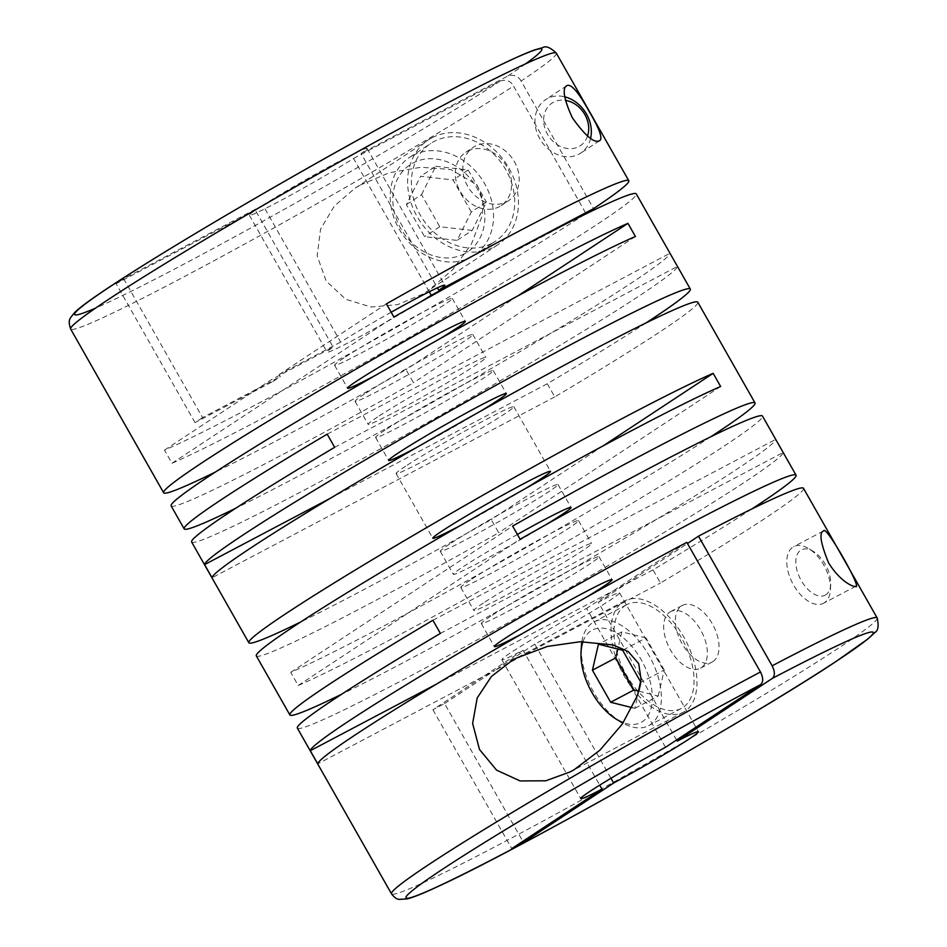 <?xml version="1.0" encoding="UTF-8"?>
<svg xmlns="http://www.w3.org/2000/svg" width="947" height="947" viewBox="0 0 947 947"><rect width="100%" height="100%" fill="white"/><g stroke="black" fill="none" stroke-linecap="round" stroke-linejoin="round"><path stroke-width="0.71" stroke-dasharray="4.74 3.55" d="M483.29 603.085A67.687 3.066 150.4 0 0 473.855 610.436A67.687 3.066 150.4 0 0 516.754 589.448A67.687 3.066 150.4 0 0 582.121 550.929A67.687 3.066 150.4 0 0 591.567 543.578A67.687 3.066 150.4 0 0 548.668 564.566A67.687 3.066 150.4 0 0 483.29 603.085M470.245 580.12A67.687 3.066 150.4 0 0 460.81 587.483A67.687 3.066 150.4 0 0 503.709 566.484A67.687 3.066 150.4 0 0 569.088 527.964A67.687 3.066 150.4 0 0 578.522 520.613A67.687 3.066 150.4 0 0 535.623 541.613A67.687 3.066 150.4 0 0 470.245 580.12M517.393 534.439A67.687 3.066 150.4 0 0 462.775 566.981A67.687 3.066 150.4 0 0 453.341 574.332A67.687 3.066 150.4 0 0 485.61 559.109A67.687 3.066 150.4 0 0 545.815 524.745M449.73 544.016A67.687 3.066 150.4 0 0 440.296 551.367A67.687 3.066 150.4 0 0 483.195 530.367A67.687 3.066 150.4 0 0 548.573 491.86A67.687 3.066 150.4 0 0 558.008 484.497A67.687 3.066 150.4 0 0 515.109 505.497A67.687 3.066 150.4 0 0 449.73 544.016M460.597 525.396A67.687 3.066 150.4 0 0 525.301 488.64M405.553 466.244A67.687 3.066 150.4 0 0 396.118 473.595A67.687 3.066 150.4 0 0 439.017 452.595A67.687 3.066 150.4 0 0 504.384 414.088A67.687 3.066 150.4 0 0 513.819 406.725A67.687 3.066 150.4 0 0 470.919 427.724A67.687 3.066 150.4 0 0 405.553 466.244M375.391 375.403A67.687 3.066 150.4 0 0 440.095 338.647M344.01 357.919A67.687 3.066 150.4 0 0 334.575 365.27A67.687 3.066 150.4 0 0 377.474 344.27A67.687 3.066 150.4 0 0 442.853 305.751A67.687 3.066 150.4 0 0 452.287 298.4A67.687 3.066 150.4 0 0 409.388 319.399A67.687 3.066 150.4 0 0 344.01 357.919M416.42 447.623A67.687 3.066 150.4 0 0 481.123 410.868M385.038 430.127A67.687 3.066 150.4 0 0 375.604 437.49A67.687 3.066 150.4 0 0 418.503 416.491A67.687 3.066 150.4 0 0 483.87 377.971A67.687 3.066 150.4 0 0 493.316 370.62A67.687 3.066 150.4 0 0 450.417 391.62A67.687 3.066 150.4 0 0 385.038 430.127M191.625 542.004A279.282 12.666 150.4 0 0 368.632 455.365A279.282 12.666 150.4 0 0 638.349 296.458A279.282 12.666 150.4 0 0 677.365 266.462L669.896 253.311A279.282 12.666 150.4 0 1 630.891 283.307A279.282 12.666 150.4 0 1 235.874 508.172M584.548 214.567A279.282 12.666 150.4 0 1 362.879 346.259A279.282 12.666 150.4 0 1 164.494 450.133L171.963 463.284A279.282 12.666 150.4 0 0 375.083 356.759A279.282 12.666 150.4 0 0 597.332 224.238A279.282 12.666 150.4 0 0 636.266 193.886M556.315 53.15A279.282 12.666 -29.6 0 1 521.075 81.051L593.556 208.648M585.566 212.862L513.523 86.035A279.282 12.666 -29.6 0 1 244.314 244.255A279.282 12.666 -29.6 0 1 70.658 329.047M171.111 505.887A279.282 12.666 150.4 0 0 413.496 382.766L406.026 369.614A279.282 12.666 150.4 0 1 215.36 472.056M360.262 185.044L389.371 172.733L421.001 167.24L450.796 169.489L477.051 184.795L482.899 199.344L482.414 215.17L471.428 244.066L452.761 269.635L428.21 290.658L422.326 294.292L397.74 304.591L371.153 307.029L345.726 299.252L326.147 281.022L317.174 255.808L320.548 229.21L334.303 206.103L354.486 188.607L360.262 185.044M646.091 322.903A279.282 12.666 150.4 0 1 547.295 383.76L554.764 396.9A279.282 12.666 150.4 0 0 658.863 332.563A279.282 12.666 150.4 0 0 697.797 302.211M297.346 728.101A279.282 12.666 150.4 0 0 474.352 641.474A279.282 12.666 150.4 0 0 744.07 482.556A279.282 12.666 150.4 0 0 783.086 452.559L775.617 439.42A279.282 12.666 150.4 0 1 736.6 469.404A279.282 12.666 150.4 0 1 341.595 694.269M710.783 436.78A279.282 12.666 150.4 0 1 489.114 568.472A279.282 12.666 150.4 0 1 290.729 672.346L298.198 685.498A279.282 12.666 150.4 0 0 501.306 578.972A279.282 12.666 150.4 0 0 723.567 446.451A279.282 12.666 150.4 0 0 762.489 416.1M256.317 655.88A279.282 12.666 150.4 0 0 498.702 532.759L491.233 519.607A279.282 12.666 150.4 0 1 300.566 622.049M803.518 488.321A279.282 12.666 150.4 0 1 764.584 518.66A279.282 12.666 150.4 0 1 660.485 583.009L653.016 569.857A279.282 12.666 150.4 0 0 751.8 509.001M377.569 416.988A67.687 3.066 150.4 0 0 368.134 424.339A67.687 3.066 150.4 0 0 411.034 403.339A67.687 3.066 150.4 0 0 476.4 364.832A67.687 3.066 150.4 0 0 485.847 357.469A67.687 3.066 150.4 0 0 442.947 378.469A67.687 3.066 150.4 0 0 377.569 416.988M364.524 394.023A67.687 3.066 150.4 0 0 355.089 401.374A67.687 3.066 150.4 0 0 397.989 380.386A67.687 3.066 150.4 0 0 463.367 341.867A67.687 3.066 150.4 0 0 472.802 334.516A67.687 3.066 150.4 0 0 429.902 355.504A67.687 3.066 150.4 0 0 364.524 394.023M587.542 136.096A25.581 21.083 -123.4 0 1 578.795 146.619A25.581 21.083 -123.4 0 1 547.496 134.249A25.581 21.083 -123.4 0 1 553.557 102.181A25.581 21.083 -123.4 0 1 565.288 100.323M590.608 138.333A31.973 26.362 -123.4 0 1 580.748 153.094A31.973 26.362 -123.4 0 1 578.925 154.172A31.973 26.362 -123.4 0 1 540.453 139.813A31.973 26.362 -123.4 0 1 545.555 99.695A31.973 26.362 -123.4 0 1 547.378 98.618A31.973 26.362 -123.4 0 1 564.649 96.807M412.951 155.403A58.631 48.321 -123.4 0 1 483.479 181.717A58.631 48.321 -123.4 0 1 474.139 255.276A58.631 48.321 -123.4 0 1 470.801 257.253A58.631 48.321 -123.4 0 1 400.261 230.938A58.631 48.321 -123.4 0 1 409.613 157.38A58.631 48.321 -123.4 0 1 412.951 155.403M491.967 243.296A58.631 48.321 56.6 0 0 495.305 241.331A58.631 48.321 56.6 0 0 504.644 167.773A58.631 48.321 56.6 0 0 434.117 141.458A58.631 48.321 56.6 0 0 430.778 143.423A58.631 48.321 56.6 0 0 421.427 216.993A58.631 48.321 56.6 0 0 491.967 243.296M464.622 253.689A52.227 43.053 -123.4 0 1 400.723 228.44A52.227 43.053 -123.4 0 1 413.081 162.955A52.227 43.053 -123.4 0 1 476.98 188.204A52.227 43.053 -123.4 0 1 464.622 253.689M712.984 661.539A31.973 18.052 -117.8 0 0 712.748 624.57A31.973 18.052 -117.8 0 0 682.278 605.476A31.973 18.052 -117.8 0 0 681.426 605.985A31.973 18.052 -117.8 0 0 681.662 642.966A31.973 18.052 -117.8 0 0 712.132 662.048A31.973 18.052 -117.8 0 0 712.984 661.539M669.754 612.141A31.973 18.052 62.2 0 1 670.606 611.644A31.973 18.052 62.2 0 1 701.076 630.726A31.973 18.052 62.2 0 1 701.313 667.694A31.973 18.052 62.2 0 1 700.46 668.203A31.973 18.052 62.2 0 1 669.991 649.121A31.973 18.052 62.2 0 1 669.754 612.141M825.914 594.728A25.581 14.442 62.2 0 1 801.198 580.475A25.581 14.442 62.2 0 1 800.665 550.278A25.581 14.442 62.2 0 1 813.307 551.391A25.581 14.442 62.2 0 1 830.732 584.406A25.581 14.442 62.2 0 1 825.914 594.728M824.399 602.742A31.973 18.052 62.2 0 1 823.547 603.251A31.973 18.052 62.2 0 1 793.077 584.169A31.973 18.052 62.2 0 1 792.84 547.188A31.973 18.052 62.2 0 1 793.693 546.691A31.973 18.052 62.2 0 1 808.643 548.573A31.973 18.052 62.2 0 1 830.424 589.851A31.973 18.052 62.2 0 1 824.399 602.742M582.997 641.664A52.227 29.475 62.2 0 1 590.892 630.903A52.227 29.475 62.2 0 1 641.356 659.988A52.227 29.475 62.2 0 1 642.433 721.638A52.227 29.475 62.2 0 1 623.28 722.644M581.86 641.687A58.631 33.086 62.2 0 1 592.396 622.877A58.631 33.086 62.2 0 1 593.97 621.954A58.631 33.086 62.2 0 1 649.831 656.946A58.631 33.086 62.2 0 1 650.258 724.727A58.631 33.086 62.2 0 1 648.695 725.651A58.631 33.086 62.2 0 1 622.937 723.153M621.291 722.206A58.631 33.086 62.2 0 1 581.351 646.517M625.091 605.63A58.631 33.086 62.2 0 1 626.654 604.707A58.631 33.086 62.2 0 1 682.515 639.698A58.631 33.086 62.2 0 1 682.941 707.48A58.631 33.086 62.2 0 1 681.378 708.403A58.631 33.086 62.2 0 1 625.517 673.412A58.631 33.086 62.2 0 1 625.091 605.63M685.048 711.185A62.893 35.489 62.2 0 1 683.367 712.18A62.893 35.489 62.2 0 1 623.446 674.643A62.893 35.489 62.2 0 1 622.984 601.925A62.893 35.489 62.2 0 1 624.665 600.931A62.893 35.489 62.2 0 1 684.586 638.467A62.893 35.489 62.2 0 1 685.048 711.185M467.664 151.153A31.973 26.362 -123.4 0 1 506.148 165.5A31.973 26.362 -123.4 0 1 501.046 205.629A31.973 26.362 -123.4 0 1 499.223 206.706A31.973 26.362 -123.4 0 1 460.751 192.348A31.973 26.362 -123.4 0 1 465.853 152.23A31.973 26.362 -123.4 0 1 467.664 151.153M506.787 201.723A31.973 26.362 56.6 0 0 508.61 200.646A31.973 26.362 56.6 0 0 513.7 160.517A31.973 26.362 56.6 0 0 475.228 146.169A31.973 26.362 56.6 0 0 473.405 147.247A31.973 26.362 56.6 0 0 468.315 187.364A31.973 26.362 56.6 0 0 506.787 201.723M432.01 137.753A62.893 51.836 56.6 0 0 428.423 139.872A62.893 51.836 56.6 0 0 418.408 218.781A62.893 51.836 56.6 0 0 494.074 247.001A62.893 51.836 56.6 0 0 497.649 244.894A62.893 51.836 56.6 0 0 507.675 165.974A62.893 51.836 56.6 0 0 432.01 137.753M522.14 633.721A67.687 3.066 150.4 0 0 586.844 596.965M490.759 616.237A67.687 3.066 150.4 0 0 481.325 623.588A67.687 3.066 150.4 0 0 524.224 602.588A67.687 3.066 150.4 0 0 589.59 564.081A67.687 3.066 150.4 0 0 599.037 556.718A67.687 3.066 150.4 0 0 556.138 577.717A67.687 3.066 150.4 0 0 490.759 616.237M610.957 778.28L534.747 644.126A67.687 3.066 150.4 0 0 610.105 600.185A67.687 3.066 150.4 0 0 619.539 592.834A67.687 3.066 150.4 0 0 598.303 602.245L676.56 740.009M171.963 463.284L393.881 317.02M459.982 280.123L579.375 217.123M164.494 450.133L271.671 379.498L333.107 347.076A67.687 3.066 150.4 0 0 327.106 352.118A67.687 3.066 150.4 0 0 359.375 336.895A67.687 3.066 150.4 0 0 419.58 302.543M635.413 236.49L413.496 382.766M517.831 295.926L406.026 369.614M429.263 291.771L353.515 158.433A67.687 3.066 -29.6 0 1 288.942 196.1A67.687 3.066 -29.6 0 1 249.369 215.277A67.687 3.066 -29.6 0 1 255.37 210.234L333.107 347.076M391.158 312.226A67.687 3.066 150.4 0 0 340.671 342.092L262.935 205.25A67.687 3.066 -29.6 0 1 327.508 167.583A67.687 3.066 -29.6 0 1 367.081 148.407A67.687 3.066 -29.6 0 1 361.079 153.461L437.407 287.829M665.528 747.278L586.631 608.4A67.687 3.066 150.4 0 0 501.839 659.692A67.687 3.066 150.4 0 0 523.075 650.293L599.688 785.146M521.075 81.051C518.447 76.115 514.103 74.399 508.03 75.902L361.079 153.461M262.935 205.25L123.666 278.738L116.114 283.721L255.37 210.234M353.515 158.433L500.478 80.886C506.527 79.394 510.883 81.111 513.523 86.035M444.581 703.562L494.973 670.346L483.301 676.513L432.909 709.729L444.581 703.562L522.839 841.327M340.671 342.092L279.235 374.515L280.395 376.551L202.563 417.615L123.666 278.738M202.563 417.615L195.011 422.599L272.831 381.534L271.671 379.498M195.011 422.599L116.114 283.721M686.824 542.359L586.631 608.4M534.747 644.126L494.973 670.346L660.485 583.009M432.909 709.729L511.794 848.607M272.831 381.534L280.395 376.551M598.303 602.245L687.463 543.471M523.075 650.293L483.301 676.513L317.778 763.85M632.158 707.658L634.881 708.344L638.823 691.286M640.574 683.675L640.799 682.183M638.846 691.168L658.224 696.021L634.881 708.344M658.224 696.021L664.238 670.014L640.882 682.337M664.238 670.014L646.02 637.947L622.664 650.269M646.02 637.947L621.788 631.874L598.445 644.197M621.788 631.874L617.823 649.05M471.31 212.033L453.092 179.966L420.634 176.249L406.393 204.611L424.611 236.679L457.07 240.396L471.31 212.033L486.427 202.078L472.186 230.429L457.07 240.396M472.186 230.429L439.728 226.712L421.51 194.644L406.393 204.611M439.728 226.712L424.611 236.679M421.51 194.644L435.75 166.281L420.634 176.249M435.75 166.281L468.209 169.998L453.092 179.966M468.209 169.998L486.427 202.078M653.016 569.857L436.342 684.196M432.909 620.261L775.617 439.42M440.379 633.413L783.086 452.559M290.729 672.346L512.635 526.082M298.198 685.498L520.104 539.234M603.038 445.919L491.233 519.607M720.62 386.483L498.702 532.759M547.295 383.76L330.621 498.098M554.764 396.9L212.057 577.753M327.188 434.164L669.896 253.311M334.658 447.315L677.365 266.462M279.235 374.515L386.412 303.869M877.159 617.941A279.282 12.666 -29.6 0 1 838.225 648.293A279.282 12.666 -29.6 0 1 568.496 807.199A279.282 12.666 -29.6 0 1 391.502 893.838M500.478 80.886A268.617 12.181 -29.6 0 1 287.533 207.511A268.617 12.181 -29.6 0 1 95.564 308.118M525.585 63.84A268.617 12.181 -29.6 0 1 508.03 75.902M460.81 587.483L473.855 610.436M440.296 551.367L453.341 574.332M396.118 473.595L432.826 538.227M334.575 365.27L347.62 388.234M375.604 437.49L388.649 460.443M355.089 401.374L368.134 424.339M474.139 255.276L495.305 241.331M682.278 605.476L670.606 611.644M626.654 604.707L593.97 621.954M855.662 586.311L823.547 603.251M683.367 712.18L570.212 771.888M501.046 205.629L508.61 200.646M428.423 139.872L354.486 188.607M566.697 85.751L545.555 99.695M481.325 623.588L494.37 646.552M619.539 592.834L698.436 731.711M249.369 215.277L327.106 352.118M367.081 148.407L444.818 285.248M501.839 659.692L580.736 798.581M599.037 556.718L612.07 579.682M599.605 140.665L580.748 153.094M497.649 244.894L428.21 290.658M465.853 152.23L473.405 147.247M624.665 600.931L516.293 658.129M823.381 531.018L793.693 546.691M681.378 708.403L648.695 725.651M813.307 551.391L808.643 548.573M830.732 584.406L830.424 589.851M712.132 662.048L700.46 668.203M409.613 157.38L430.778 143.423M472.802 334.516L485.847 357.469M493.316 370.62L506.349 393.585M452.287 298.4L465.332 321.364M513.819 406.725L550.538 471.357M558.008 484.497L571.053 507.462M578.522 520.613L591.567 543.578"/><path stroke-width="1.42" d="M676.56 740.009L677.2 741.122L772.35 678.395C775.108 675.838 775.025 671.648 772.136 665.824A279.282 12.666 -29.6 0 1 877.159 617.941C878.934 625.849 878.189 630.702 874.933 632.466L868.233 638.728L836.308 661.29C751.007 718.311 516.34 850.962 437.313 886.806C423.64 893.21 413.65 897.235 407.352 898.892L399.22 899.378C396.876 899.319 394.307 897.472 391.502 893.838A279.282 12.666 -29.6 0 1 430.423 863.486A279.282 12.666 -29.6 0 1 760.465 671.979L686.824 542.359A279.282 12.666 150.4 0 0 356.794 733.866A279.282 12.666 150.4 0 0 317.778 763.85L310.308 750.711A279.282 12.666 150.4 0 1 349.325 720.714A279.282 12.666 150.4 0 1 619.054 561.796A279.282 12.666 150.4 0 1 796.048 475.169A279.282 12.666 150.4 0 1 757.115 505.52A279.282 12.666 150.4 0 1 751.8 509.001M545.815 524.745A67.687 3.066 150.4 0 0 561.618 514.825A67.687 3.066 150.4 0 0 571.053 507.462A67.687 3.066 150.4 0 0 517.393 534.439M525.301 488.64A67.687 3.066 150.4 0 0 541.104 478.709A67.687 3.066 150.4 0 0 550.538 471.357A67.687 3.066 150.4 0 0 507.639 492.357A67.687 3.066 150.4 0 0 442.261 530.865A67.687 3.066 150.4 0 0 432.826 538.227A67.687 3.066 150.4 0 0 460.597 525.396M440.095 338.647A67.687 3.066 150.4 0 0 455.898 328.716A67.687 3.066 150.4 0 0 465.332 321.364A67.687 3.066 150.4 0 0 422.433 342.364A67.687 3.066 150.4 0 0 357.055 380.872A67.687 3.066 150.4 0 0 347.62 388.234A67.687 3.066 150.4 0 0 375.391 375.403M481.123 410.868A67.687 3.066 150.4 0 0 496.915 400.936A67.687 3.066 150.4 0 0 506.349 393.585A67.687 3.066 150.4 0 0 463.45 414.573A67.687 3.066 150.4 0 0 398.083 453.092A67.687 3.066 150.4 0 0 388.649 460.443A67.687 3.066 150.4 0 0 416.42 447.623M567.383 85.419C561.902 87.574 563.536 98.322 572.296 117.688C584.773 135.232 593.651 142.997 598.942 140.973C603.393 139.825 600.197 130.082 589.342 111.758C579.043 93.031 571.716 84.247 567.383 85.419L566.697 85.751M598.942 140.973L599.605 140.665M391.502 893.838L297.346 728.101A279.282 12.666 150.4 0 1 336.28 697.75A279.282 12.666 150.4 0 1 440.379 633.413L432.909 620.261A279.282 12.666 150.4 0 0 328.81 684.61A279.282 12.666 150.4 0 0 289.877 714.949L256.317 655.88A279.282 12.666 150.4 0 1 295.251 625.529A279.282 12.666 150.4 0 1 517.5 493.02A279.282 12.666 150.4 0 1 720.62 386.483L713.15 373.343A279.282 12.666 150.4 0 0 510.031 479.869A279.282 12.666 150.4 0 0 287.781 612.389A279.282 12.666 150.4 0 0 248.848 642.741L191.625 542.004A279.282 12.666 150.4 0 1 230.559 511.652A279.282 12.666 150.4 0 1 334.658 447.315L327.188 434.164A279.282 12.666 150.4 0 0 223.09 498.501A279.282 12.666 150.4 0 0 184.156 528.852L171.111 505.887A279.282 12.666 150.4 0 1 210.045 475.548A279.282 12.666 150.4 0 1 432.294 343.027A279.282 12.666 150.4 0 1 635.413 236.49L627.944 223.35A279.282 12.666 150.4 0 0 424.824 329.876A279.282 12.666 150.4 0 0 202.575 462.396A279.282 12.666 150.4 0 0 163.642 492.748A279.282 12.666 150.4 0 0 215.36 472.056M646.091 322.903A279.282 12.666 150.4 0 0 651.394 319.411A279.282 12.666 150.4 0 0 690.327 289.072A279.282 12.666 150.4 0 0 513.333 375.699A279.282 12.666 150.4 0 0 243.604 534.617A279.282 12.666 150.4 0 0 204.588 564.601L212.057 577.753A279.282 12.666 150.4 0 1 251.073 547.757A279.282 12.666 150.4 0 1 520.803 388.85A279.282 12.666 150.4 0 1 697.797 302.211L755.031 402.949A279.282 12.666 150.4 0 0 512.635 526.082L520.104 539.234A279.282 12.666 150.4 0 1 762.489 416.1L796.048 475.169M690.327 289.072L636.266 193.886A279.282 12.666 150.4 0 0 393.881 317.02L386.412 303.869A279.282 12.666 150.4 0 1 628.796 180.735A279.282 12.666 150.4 0 1 593.556 208.648L438.816 290.303A67.687 3.066 150.4 0 0 444.818 285.248A67.687 3.066 150.4 0 0 391.158 312.226M584.548 214.567A279.282 12.666 150.4 0 0 585.992 213.62L585.566 212.862M184.156 528.852A279.282 12.666 150.4 0 0 235.874 508.172M710.783 436.78A279.282 12.666 150.4 0 0 716.098 433.3A279.282 12.666 150.4 0 0 755.031 402.949M289.877 714.949A279.282 12.666 150.4 0 0 341.595 694.269M248.848 642.741A279.282 12.666 150.4 0 0 300.566 622.049M574.237 769.651L599.948 750.142L622.274 724.112L637.449 695.489L641.083 679.461L638.704 663.61L628.299 651.595L613.171 644.954L580.203 641.735L547.473 646.41L516.293 658.129L512.185 660.402L491.446 676.442L477.205 697.915L472.636 723.496L479.502 749.503L496.595 770.16L520.116 780.932L545.792 780.802L570.212 771.888L574.237 769.651M623.28 722.644A52.227 29.475 62.2 0 1 616.627 719.389A52.227 29.475 62.2 0 1 581.044 651.962A52.227 29.475 62.2 0 1 582.997 641.664M622.937 723.153A58.631 33.086 62.2 0 1 621.291 722.206L616.627 719.389M581.044 651.962L581.351 646.517A58.631 33.086 62.2 0 1 581.86 641.687M855.307 586.43C863.948 591.496 825.583 524.247 823.748 530.876C818.847 532.285 820.469 542.951 828.589 562.849C839.658 580.854 852.608 586.951 855.307 586.43L855.662 586.311M586.844 596.965A67.687 3.066 150.4 0 0 602.635 587.033A67.687 3.066 150.4 0 0 612.07 579.682A67.687 3.066 150.4 0 0 569.171 600.682A67.687 3.066 150.4 0 0 503.804 639.189A67.687 3.066 150.4 0 0 494.37 646.552A67.687 3.066 150.4 0 0 522.14 633.721M677.2 741.122A67.687 3.066 -29.6 0 1 698.436 731.711A67.687 3.066 -29.6 0 1 689.002 739.062A67.687 3.066 -29.6 0 1 613.644 783.015L610.957 778.28M419.58 302.543A67.687 3.066 150.4 0 0 431.252 295.286L459.982 280.123M579.375 217.123L585.992 213.62M627.944 223.35L517.831 295.926M431.252 295.286L429.263 291.771M437.407 287.829L438.816 290.303M599.688 785.146L601.972 789.171A67.687 3.066 -29.6 0 1 580.736 798.581A67.687 3.066 -29.6 0 1 665.528 747.278L760.678 684.563C763.424 681.994 763.353 677.803 760.465 671.979M601.972 789.171L511.794 848.607L523.478 842.451L613.644 783.015M522.839 841.327L523.478 842.451M564.649 96.807A31.973 26.362 -123.4 0 1 590.608 138.333M687.463 543.471L698.495 536.191L772.136 665.824M638.823 691.286L640.574 683.675M640.799 682.183L622.664 650.269L598.445 644.197L592.431 670.192L610.649 702.272L632.158 707.658M617.823 649.05L615.775 657.881L634.005 689.949L610.649 702.272M615.775 657.881L592.431 670.192M634.005 689.949L638.846 691.168M565.288 100.323A25.581 21.083 -123.4 0 1 587.542 136.096M436.342 684.196L310.308 750.711M877.159 617.941L803.518 488.321A279.282 12.666 150.4 0 0 698.495 536.191M713.15 373.343L603.038 445.919M330.621 498.098L204.588 564.601M772.35 678.395A268.617 12.181 -29.6 0 1 835.704 661.657A268.617 12.181 -29.6 0 1 512.599 848.843A268.617 12.181 -29.6 0 1 443.468 868.636A268.617 12.181 -29.6 0 1 760.678 684.563M163.642 492.748L70.658 329.047A279.282 12.666 -29.6 0 1 109.592 298.696A279.282 12.666 -29.6 0 1 379.309 139.789A279.282 12.666 -29.6 0 1 556.315 53.15L628.796 180.735M95.564 308.118A268.617 12.181 -29.6 0 1 302.2 171.253A268.617 12.181 -29.6 0 1 525.585 63.84M70.658 329.047C67.687 319.672 69.569 318.985 74.422 312.841C89.965 296.009 210.246 222.616 333.332 153.674C399.208 116.848 452.832 88.272 494.227 67.947C512.256 59.14 525.68 53.139 534.499 49.954L542.785 47.61C545.874 45.634 550.385 47.492 556.315 53.15"/></g></svg>
